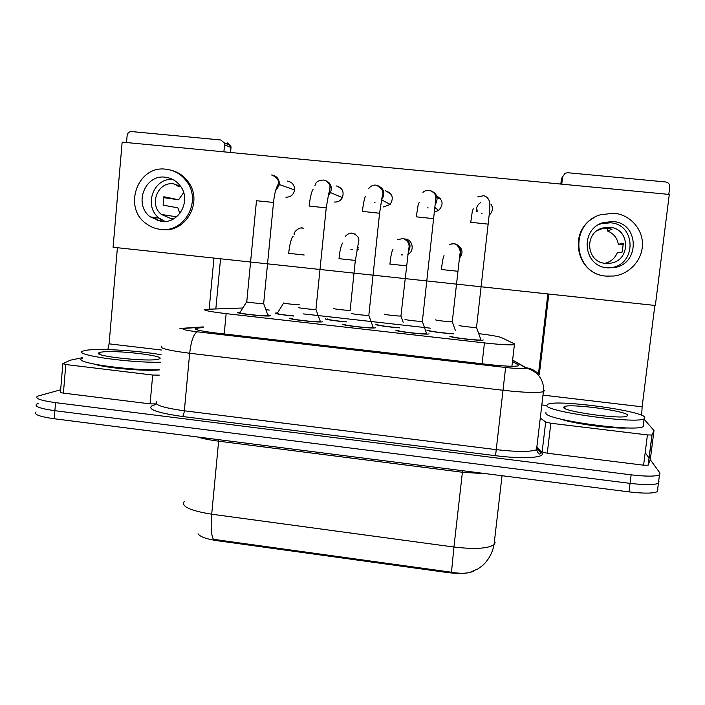 <?xml version="1.0" encoding="UTF-8"?>
<svg xmlns="http://www.w3.org/2000/svg" width="705" height="705" viewBox="0 0 705 705"><rect width="100%" height="100%" fill="white"/><g stroke="black" fill="none" stroke-linecap="round" stroke-linejoin="round"><path stroke-width="1.06" d="M453.562 333.835C443.78 333.386 425.309 330.804 427.045 330.143L427.3 330.433M399.612 327.86C389.028 327.164 373.897 324.935 375.976 324.388L376.162 324.714M346.296 321.921C335.545 321.083 323.093 319.145 325.463 318.695L325.551 319.057M293.597 316.034C280.995 314.774 274.959 313.787 275.496 313.064L277.479 312.958M483.277 339.977L482.89 340.145C479.532 341.061 447.851 337.263 449.922 336.206L450.239 336.523M429.054 333.853L428.702 333.967C425.221 334.901 393.064 331.094 396.078 330.125L396.342 330.486M375.448 327.79L375.175 327.869C371.57 328.812 338.876 324.996 342.859 324.106L343.027 324.503M322.458 321.797L322.291 321.841C318.581 322.793 285.278 318.96 290.24 318.158L290.284 318.589M267.9 314.888C270.218 315.355 270.949 315.681 270.077 315.884C266.287 316.836 232.65 313.046 238.14 312.289L240.211 312.174M242.82 307.988L204.908 309.354C202.582 310.218 209.667 311.654 226.146 313.637L484.45 342.912C500.083 344.604 510.059 345.203 514.403 344.701L514.632 343.943L501.29 337.536C498.505 336.47 491.094 335.175 479.056 333.668M198.052 533.782C200.017 536.752 206.345 539.043 217.025 540.673L447.411 572.548C460.065 574.082 468.816 573.588 473.654 571.076M269.451 310.085L265.944 309.707M430.314 328.169L303.388 313.901M184.296 501.387C180.841 506.393 189.98 510.667 211.703 514.209C210.628 526.838 211.192 535.21 213.403 539.316L451.482 572.231C459.017 573.553 465.141 573.614 469.865 572.407L478.131 568.785L482.819 565.348C488.706 559.726 492.451 552.843 494.038 544.674L495.13 542.7M658.69 481.03L658.408 483.251C654.337 485.049 644.89 485.084 630.067 483.366L54.875 410.698C40.106 408.6 34.051 406.406 36.713 404.106L38.484 403.41M657.906 489.737L657.342 491.632C653.262 493.526 643.815 493.606 629.001 491.878L54.206 418.744C39.445 416.629 33.399 414.364 36.07 411.949M203.207 327.569L195.576 328.266C193.196 329.438 200.229 331.05 216.682 333.095L488.142 364.476C503.775 366.186 513.778 366.662 518.149 365.904L518.378 364.917L512.456 361.515M650.301 459.73L660.03 473.117L659.475 474.853C655.412 476.562 645.965 476.554 631.134 474.835L55.545 402.643C40.758 400.572 34.695 398.44 37.356 396.245L60.656 389.786M645.19 452.698L649.111 458.1M658.963 481.436L658.408 483.251C654.337 485.049 644.89 485.084 630.067 483.366L54.875 410.698C40.106 408.6 34.051 406.406 36.713 404.106M246.653 301.819L240.008 312.5C235.267 313.179 264.78 316.501 268.164 315.673L268.2 315.664M268.147 316.007L263.661 303.547L273.531 202.458L256.479 200.731L246.768 301.661C244 301.969 261.581 303.925 263.661 303.547L263.696 303.353M283.674 303.044L277.285 313.267C276.906 313.919 282.37 314.809 293.668 315.919M283.754 302.912C281.454 303.141 295.421 304.807 299.228 304.754M292.126 318.369C287.799 319.083 317.047 322.449 320.396 321.621L320.22 321.136M298.955 307.495C296.452 307.812 313.875 309.795 315.928 309.416L315.972 309.213M344.771 324.326C341.308 325.111 370.019 328.459 373.271 327.64L373.095 327.155M351.707 313.39C349.724 313.76 366.829 315.725 368.821 315.346L368.865 315.144M389.301 193.205L390.473 193.417M398.017 330.345C395.399 331.2 423.635 334.54 426.781 333.738L426.604 333.245M405.075 319.347C403.595 319.77 420.418 321.718 422.348 321.357L422.383 321.154M437.364 197.938L440.801 199.127M451.879 336.426C450.098 337.369 477.92 340.7 480.951 339.907L480.775 339.413M459.052 325.384C458.074 325.851 474.659 327.79 476.51 327.428L476.554 327.226M477.126 211.72L477.118 209.87M327.27 318.898C327.799 319.726 334.17 320.687 346.367 321.797M333.853 308.49C331.791 308.808 348.305 310.685 350.129 310.341L350.165 310.165M358.501 247.957L358.034 247.658M377.81 324.591C375.88 325.102 390.535 327.199 399.7 327.719M384.489 314.139C382.894 314.492 399.136 316.36 400.907 316.016L400.942 315.84M428.896 330.354C427.248 330.98 445.833 333.474 453.676 333.668M435.69 319.841C434.553 320.246 450.557 322.097 452.266 321.762L452.302 321.586M457.483 245.067L458.1 245.225M160.423 362.22C129.033 363.057 71.108 354.544 83.084 351.046L85.287 350.447C96.62 348.05 138.797 350.544 161.101 354.774M159.744 369.702C128.345 370.786 70.474 362.141 82.467 358.369M100.586 352.271C112.615 349.424 169.517 355.999 158.854 359.03L158.405 359.162C149.019 362.247 90.804 355.946 99.061 352.747L100.586 352.271M644.855 417.149L644.123 418.876C635.214 424.181 544.709 411.508 546.807 405.463L547.847 404.247C556.738 399.347 639.946 410.257 644.855 417.149M643.436 424.401L643.885 424.833L643.145 426.666C634.2 432.324 543.766 419.484 545.899 413.077L545.961 412.557M563.718 407.481L564.141 406.741C568.653 403.234 625.159 410.601 627.653 415.095L626.833 416.276C619.757 419.404 563.136 411.429 563.718 407.481M157.532 220.7L155.074 217.563M156.343 403.894L150.094 403.877L152.685 375.042L65.803 364.529L63.406 393.108C61.062 392.782 60.084 392.456 60.463 392.112L62.824 363.886M150.094 403.877L63.406 393.108M227.274 142.877L230.799 145.715L231.02 147.565L224.56 144.772L223.89 151.848M215.845 308.834L220.55 258.797M230.553 152.483L231.02 147.565M224.56 144.772L224.331 142.886L220.727 139.978L131.668 131.571C129.121 131.597 127.614 132.919 127.129 135.536L126.53 142.533M117.409 247.719L109.09 343.837L107.83 349.61M213.95 258.092L209.174 309.081M159.735 369.843C145.864 371.464 106.763 368.16 95.052 364.326M82.52 357.646L70.306 360.211L62.842 363.648L65.803 364.529M152.685 375.042L159.26 375.122M647.428 434.923L651.931 435.011L653.993 430.543L650.292 459.819L648.115 465.212L643.612 465.194L647.428 434.923L550.843 423.238L547.265 453.227L542.136 451.931L537.377 447.657M643.612 465.194L547.265 453.227M538.461 373.923L547.873 293.95M560.819 184.067L561.418 178.982L562.705 176.312M668.789 194.395L669.715 187.001C669.785 184.181 668.419 182.507 665.626 181.96L567.719 172.725L565.11 173.236L562.616 176.84L561.753 184.155M548.807 294.047L539.29 374.796M654.848 305.432L642.123 406.82L641.682 415.307M627.926 427.917C613.755 429.133 573.579 423.811 560.66 419.07M540.286 417.986L545.679 422.057L550.843 423.238M653.993 430.543L644.529 419.722M406.045 239.436L405.516 239.444M405.075 239.013L404.626 238.977M355.1 233.901L354.615 233.91M480.484 202.696C477.276 204.882 476.016 207.869 476.695 211.65M383.899 192.289L382.683 192.817M383.476 190.72L382.48 190.905M331.271 186.966L330.248 187.689M407.825 254.373L407.931 254.32C414.848 251.103 412.848 239.621 405.26 239.039M489.2 215.157C492.672 211.905 493.288 208.213 491.05 204.08M383.52 206.944L390.209 204.406C394.086 197.735 392.421 193.161 385.23 190.694M122.159 142.119L113.082 247.252L655.342 305.485L669.283 194.439L122.159 142.119M285.904 197.197C290.698 197.188 293.58 194.774 294.549 189.962C294.575 185.018 292.223 182.057 287.49 181.097M334.452 202.044C337.986 202.22 340.638 200.731 342.401 197.585C344.287 191.443 342.189 187.539 336.1 185.873M434.342 211.932L438.616 210.451C443.771 204.767 443.128 199.938 436.686 195.955M356.818 249.887L358.36 249.358M459.449 258.259C463.582 252.619 462.647 248.045 456.646 244.556M339.977 187.354L338.823 187.151M389.583 192.535L387.204 191.91M440.281 198.431L436.959 196.845M492.178 206.671L491.041 204.644M407.217 239.541L406.732 239.471M457.66 244.979L457.051 244.785M165.217 177.211C144.745 174.179 133.36 204.617 150.244 216.876L161.26 221.44C178.991 224.146 191.848 200.255 180.251 185.882C176.382 180.832 171.377 177.942 165.217 177.211M172.681 179.414C153.179 177.704 143.265 206.556 159.242 218.162L165.102 221.476M179.352 185.565L176.629 185.768L180.912 186.834M183.635 192.571L178.621 199.771L163.86 196.721L163.102 205.146L177.889 207.834L179.846 213.483M180.489 186.208L173.492 183.82C157.735 181.467 148.658 204.679 161.427 214.47L170.381 218.312L174.708 218.171M162.168 229.548C185.538 233.126 203.137 202.309 188.728 182.577C184.49 176.4 178.85 172.355 171.791 170.434M160.546 229.372C184.023 232.967 201.692 202 187.222 182.172C181.934 174.611 174.84 170.293 165.939 169.218C137.378 165.032 122.441 208.116 146.684 224.005C150.87 227.019 155.488 228.808 160.546 229.372M159.506 218.365L161.85 221.493M163.569 197.647L178.621 199.771M613.033 221.564L603.63 222.507C579.572 228.658 582.779 266.446 607.402 267.821L613.694 267.644C640.131 264.675 639.62 222.974 613.033 221.564M608.706 267.926L611.015 267.671C636.756 264.772 636.245 224.172 610.363 222.798L601.206 223.705L598.668 224.648M605.057 263.309C610.865 261.758 614.936 258.25 617.289 252.778L622.224 252.046L623.308 243.225L618.32 244.353C617.201 237.938 613.597 233.487 607.516 230.993L612.002 229.248L607.595 228.244L603.057 228.358L597.443 230.447M609.816 227.318L602.731 227.971C583.793 232.535 586.102 262.278 605.428 263.353L610.574 263.168C631.001 260.586 630.358 228.411 609.816 227.318M593.46 218.048C567.613 232.112 576.76 274.395 605.93 276.078L606.943 276.175M606.388 276.122L614.17 275.999C629.821 273.963 642.528 259.713 642.449 244.124C642.528 228.535 629.768 214.664 614.046 213.21L600.519 214.734C568.424 223.802 573.368 274.245 606.388 276.122M618.32 244.353L623.449 244.873M607.842 228.27L607.516 230.993M606.608 263.432L607.225 263.45M447.411 572.548L447.516 571.588M217.025 540.673L217.114 539.739M224.216 333.967L226.146 313.637M482.079 363.771L484.45 342.912M462.568 470.702L462.401 472.244L218.656 441.189C209.896 440.052 202.802 438.642 197.374 436.959M487.56 473.883L462.401 472.244L453.941 547.036C474.58 549.433 487.948 548.649 494.038 544.674L502.03 475.725M451.482 572.231L453.941 547.036L211.703 514.209L218.77 439.682M629.001 491.878L631.134 474.835M54.206 418.744L55.545 402.643M203.26 327.023L183.538 328.495C181.185 329.261 185.741 330.372 197.197 331.808L505.6 367.49C518.263 368.838 525.137 369.032 526.212 368.072L512.605 360.211M544.41 390.737L543.396 391.698C537.518 393.073 524.071 392.597 503.07 390.279L189.663 353.258C167.728 350.411 158.475 348.014 161.886 346.049M537.377 449.023L541.228 452.504C547.741 457.545 524.432 459.431 495.553 455.694L182.401 416.488C183.326 415.783 183.97 413.879 184.34 410.803L189.663 353.258C191.17 340.841 193.681 333.694 197.197 331.808M537.633 373.156C534.425 370.134 530.627 368.336 526.23 367.772L525.851 367.728M182.401 416.488C156.351 412.698 146.402 409.015 152.553 405.428L155.884 404.529M156.862 401.55C153.364 404.626 162.52 407.71 184.34 410.803L496.223 449.64C517.135 452.002 530.565 452.02 536.531 449.684L537.607 448.221M505.6 367.49L495.553 455.694M541.228 452.504L537.131 449.429M184.807 328.354L179.925 328.451M197.612 330.011L197.797 327.966M518.272 365.869L518.378 364.917M272.359 175.051C277.109 176.294 279.453 179.431 279.392 184.463L275.514 190.896M271.592 174.99C275.963 176.594 278.387 179.22 278.872 182.868L277.162 186.323C275.496 189.901 274.28 195.276 273.531 202.458L273.522 202.591M293.165 236.219L291.888 238.061C290.46 241.551 289.394 246.644 288.671 253.342L304.207 255.007M301.608 228.05L303.353 228.147M309.098 206.036L326.23 207.878M324.309 180.127C330.46 182.154 332.522 186.314 330.522 192.606L328.169 195.532M323.269 180.022L323.78 180.057M362.3 211.385L379.572 213.236M376.849 185.256C384.137 188.165 385.732 193.038 381.652 199.876L390.209 204.406M374.998 202.635L374.496 202.599M375.844 185.159L376.311 185.186M416.117 216.805L433.557 218.647M429.997 190.447C437.003 193.064 438.792 197.752 435.346 204.512M428.199 207.922L427.556 207.878M470.57 222.286L488.195 224.137M482.061 213.271L481.224 213.227M338.955 258.673L355.417 260.418L358.29 243.375C358.968 240.943 360.378 236.492 352.729 233.302C350.649 232.553 348.208 233.522 345.397 236.21M351.205 233.179L353.064 233.267M352.35 249.676L350.852 249.658M389.812 264.067L406.318 265.794M401.295 238.369L403.313 238.449C410.063 241.066 411.702 245.578 408.213 251.993M402.802 254.91L401.03 254.919M441.224 269.513L457.889 271.266M451.879 243.622L453.588 243.622M454.108 243.692C460.471 245.939 462.321 250.196 459.66 256.444M161.524 350.032L109.09 343.837M642.123 406.82L542.991 395.108M546.798 405.542L541.828 404.943M562.616 176.84L561.418 178.982M652.046 434.923L648.23 465.097M542.136 451.931L545.679 422.057M511.9 366.265L514.403 344.701M238.14 312.289L238.096 312.738M657.342 491.632L659.475 474.853M195.488 329.297L195.576 328.266M540.338 452.337L540.25 453.729C539.263 454.716 538.03 453.368 536.531 449.684L543.396 391.698C544.004 385.961 542.586 380.779 539.149 376.162C536.664 371.905 528.759 368.83 526.864 368.16L512.623 360.061M203.269 326.917L181.185 328.371M294.549 189.962L279.145 184.454C279.515 184.886 278.334 186.94 275.593 190.606M276.263 188.455L277.329 188.817M294.144 234.58C293.201 231.866 300.013 226.525 302.938 228.164M314.906 185.776C315.681 183.423 316.254 180.233 323.683 180.083C326.671 180.762 328.768 182.577 329.975 185.53C330.011 189.248 329.614 191.76 328.794 193.064L326.248 207.746L315.946 309.416L320.396 321.621M342.401 197.585L330.522 192.606L328.213 195.338M309.169 205.913C310.367 194.527 312.826 188.64 313.161 189.751M368.821 315.346L373.271 327.64M368.838 315.346L379.59 213.095L382.251 196.034C384.181 192.112 382.225 188.517 376.382 185.239C373.553 184.604 370.953 185.723 368.6 188.596M362.432 211.288C363.339 202.115 365.375 195.056 365.745 196.325M422.348 321.357L426.754 334.082M422.365 321.348L435.91 197.541C435.813 194.36 433.742 191.998 429.689 190.447C426.595 190.183 424.357 190.835 422.974 192.394M434.932 207.508L438.616 210.451M416.294 216.726L418.162 204.75L419.149 202.635M476.51 327.428L480.951 339.907M476.527 327.428L489.799 209.403L489.86 202.547C488.671 198.554 486.591 196.281 483.621 195.726L477.752 196.862M470.764 222.225L472.35 211.051L473.266 208.83M350.147 310.341L355.32 260.418M342.595 243.04C340.947 245.772 339.766 250.98 339.035 258.682M397.329 239.77L403.075 238.493C412.134 242.573 408.204 249.306 408.503 250.301L400.925 316.016L403.172 322.308M392.958 249.376C391.707 251.491 390.702 256.391 389.935 264.075M409.843 244.291L408.865 244.062M449.305 244.309L453.967 243.745C456.866 243.181 461.467 250.469 459.916 253.994L452.275 321.762L455.509 330.839M444.009 255.554L442.652 260.11L441.374 269.521M100.674 354.659L99.061 352.747M644.123 418.876L643.145 426.666M565.798 408.891L564.141 406.741M224.331 142.886L230.799 145.715M651.931 435.011L648.115 465.212M159.242 218.162L150.244 216.876M176.576 216.805L161.427 214.47M188.728 182.577L187.222 182.172M601.206 223.705L603.63 222.507M598.096 230.024L602.731 227.971M606.115 263.406L610.574 263.168M611.015 267.671L613.694 267.644"/></g></svg>
